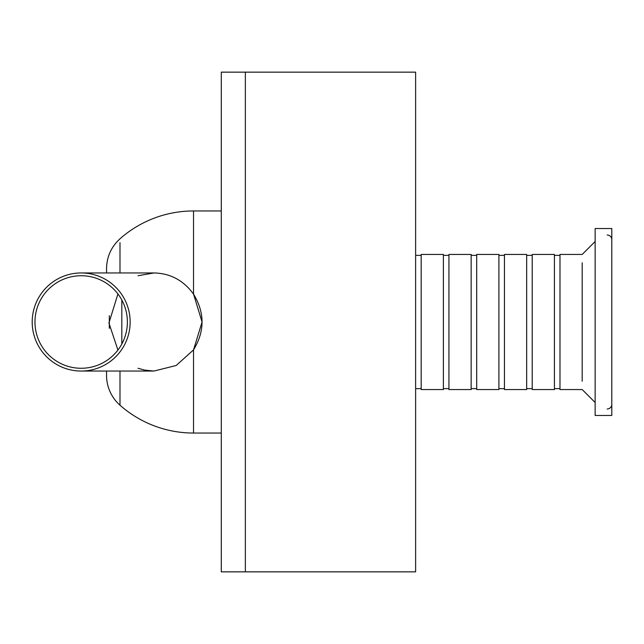 <?xml version="1.0" encoding="UTF-8"?>
<svg xmlns="http://www.w3.org/2000/svg" width="644" height="644" viewBox="0 0 644 644"><rect width="100%" height="100%" fill="white"/><g stroke="black" fill="none" stroke-linecap="round" stroke-linejoin="round"><path stroke-width="0.97" d="M154.061 272.951L153.972 272.951C170.322 273.322 183.508 280.373 193.53 294.115L202.055 322L193.53 349.885L176.174 365.494L153.972 371.049L144.61 370.099L138.058 368.271L144.61 370.099L153.972 371.049L176.174 365.494L193.53 349.885C204.873 331.298 204.873 312.702 193.53 294.115C183.508 280.373 170.322 273.322 153.972 272.951L138.058 275.729L153.972 272.951L81.176 272.951A49.049 48.976 -90 0 0 32.2 322A49.049 48.976 -90 0 0 81.176 371.049A49.049 48.976 -90 0 0 130.152 322A49.049 48.976 -90 0 0 81.176 272.951M109.319 315.641L109.319 328.36L109.319 315.641M119.985 371.049L119.985 405.197A39.791 39.791 0 0 1 106.55 375.388L106.55 371.049L106.55 375.388M106.55 272.951L106.55 268.612L106.55 272.951M221.294 213.728L221.294 571.848L245.356 571.848L228.692 571.848M117.924 350.054L108.933 323.038L117.924 293.946M81.176 275.729A46.271 46.207 90 0 1 127.383 322A46.271 46.207 90 0 1 81.176 368.271A46.271 46.207 90 0 1 34.969 322A46.271 46.207 90 0 1 81.176 275.729M228.692 72.152L245.356 72.152L245.356 571.848L415.621 571.848L415.621 72.152L221.294 72.152L221.294 571.848M193.53 213.728L193.53 210.958L221.294 210.958L221.294 72.152M582.192 381.224L582.192 262.776M595.145 402.508L582.192 389.556L559.982 389.556L559.982 254.444L559.982 255.37L554.428 255.37L554.428 388.63L559.982 388.63L559.982 255.37M532.218 254.444L532.218 389.556L554.428 389.556L554.428 254.444L532.218 254.444L532.218 255.37L526.663 255.37L526.663 388.63L532.218 388.63L532.218 255.37M504.453 254.444L504.453 389.556L526.663 389.556L526.663 254.444L504.453 254.444L504.453 255.37L498.907 255.37L498.907 388.63L504.453 388.63L504.453 255.37M476.697 254.444L476.697 389.556L498.907 389.556L498.907 254.444L476.697 254.444L476.697 255.37L471.142 255.37L471.142 388.63L476.697 388.63L476.697 255.37M448.932 254.444L448.932 389.556L471.142 389.556L471.142 254.444L448.932 254.444L448.932 255.37L443.386 255.37L443.386 388.63L448.932 388.63L448.932 255.37M421.176 254.444L421.176 389.556L443.386 389.556L443.386 254.444L421.176 254.444L421.176 255.37L415.621 255.37M415.621 388.63L421.176 388.63L421.176 255.37M611.8 228.54L611.8 415.461L595.145 415.461L595.145 228.54L611.8 228.54M611.8 404.36A4.629 4.629 0 0 1 607.171 408.988A4.629 4.629 0 0 0 611.8 404.36M611.8 239.64A4.629 4.629 0 0 0 607.171 235.012A4.629 4.629 0 0 1 611.8 239.64M193.53 349.885L193.53 433.042A111.042 111.042 0 0 1 119.985 405.197L119.985 401.373M119.985 242.627L119.985 272.951M221.294 433.042L193.53 433.042L193.53 430.273M106.55 268.612C106.759 256.755 111.243 246.821 119.985 238.803A111.042 111.042 0 0 1 193.53 210.958L193.53 294.115M121.821 344.009L121.821 299.991M245.356 571.848L245.356 72.152M153.972 371.049L81.176 371.049M559.982 254.444L582.192 254.444L595.145 241.492"/></g></svg>
